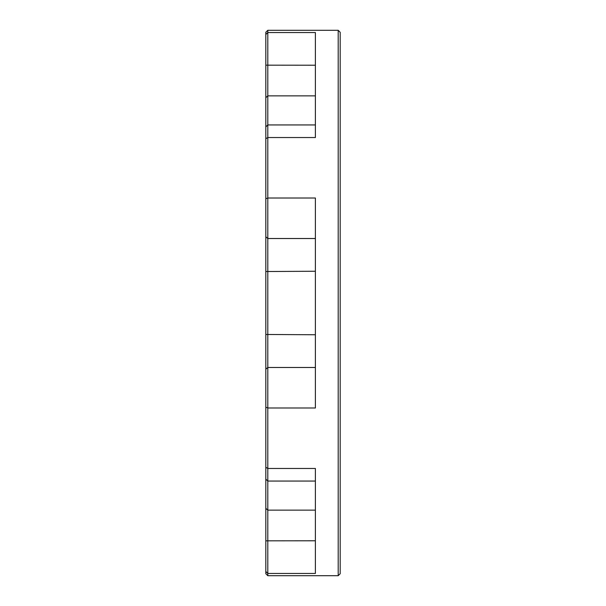 <?xml version="1.0" encoding="UTF-8"?>
<svg xmlns="http://www.w3.org/2000/svg" width="606" height="606" viewBox="0 0 606 606"><rect width="100%" height="100%" fill="white"/><g stroke="black" fill="none" stroke-linecap="round" stroke-linejoin="round"><path stroke-width="0.91" d="M267.799 575.7L265.814 573.715L265.814 32.285L267.799 30.3L267.799 575.7L338.201 575.7L338.201 30.3L267.799 30.3M338.201 30.3L340.186 32.285L340.186 573.715L338.201 575.7M265.814 198.776L267.799 198.01L315.393 198.01L315.393 407.989L267.799 407.989L265.814 407.224M265.814 467.264L267.799 468.468L315.393 468.468L315.393 573.458L267.799 573.458L265.814 571.488M265.814 34.512L267.799 32.542L315.393 32.542L315.393 137.532L267.799 137.532L265.814 138.736M265.814 97.702L267.799 95.862L315.393 95.862M265.814 271.526L315.393 271.246M265.814 369.236L267.799 367.486L315.393 367.486M315.393 540.779L265.814 540.84M265.814 508.298L267.799 510.138L315.393 510.138M265.814 334.474L315.393 334.754M265.814 65.16L315.393 65.221M265.814 236.764L267.799 238.514L315.393 238.514M265.814 126.927L267.799 124.942L315.393 124.942M265.814 479.073L267.799 481.058L315.393 481.058"/></g></svg>
